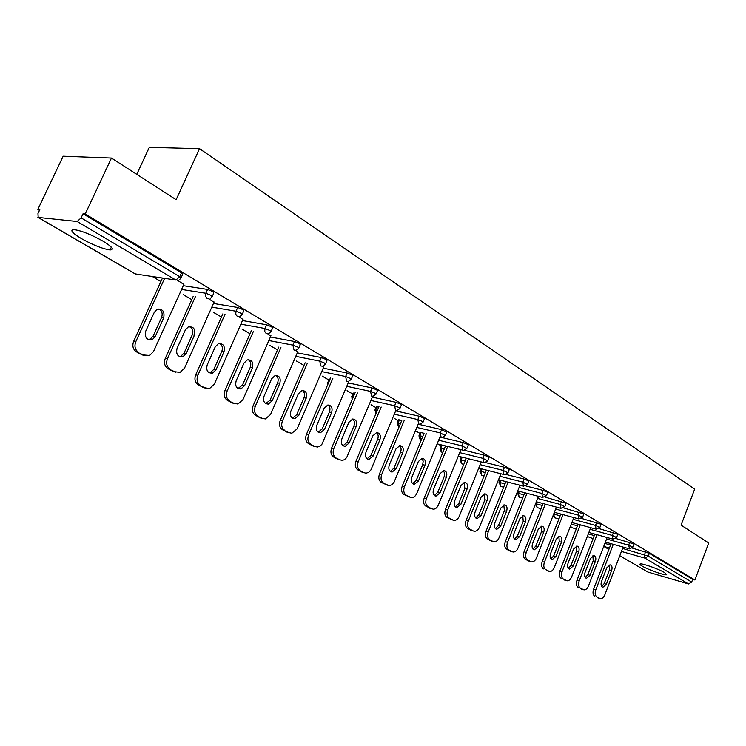 <?xml version="1.0" encoding="UTF-8"?>
<svg xmlns="http://www.w3.org/2000/svg" width="746" height="746" viewBox="0 0 746 746"><rect width="100%" height="100%" fill="white"/><g stroke="black" fill="none" stroke-linecap="round" stroke-linejoin="round"><path stroke-width="1.12" d="M81.361 238.571C93.138 245.089 102.696 248.884 110.054 249.947C114.595 249.798 112.301 246.889 103.153 241.219C91.404 234.654 81.762 230.794 74.218 229.637C69.527 229.824 71.914 232.799 81.361 238.571M642.213 566.121C648.097 569.683 664.481 575.511 666.551 574.765L664.695 572.648C658.886 569.086 642.297 563.183 640.273 563.939C639.462 564.153 640.105 564.881 642.213 566.121M136.77 174.34L149.321 147.326L199.527 148.659L694.657 489.124L681.089 525.165L708.7 542.967L694.927 579.987L692.708 579.344L649.328 553.327L648.255 556.143L691.691 582.057L692.708 579.344M37.85 209.412L39.827 209.598L37.962 213.524L38.186 217.412L77.155 221.497L81.118 217.86L83.048 213.757L85.221 213.962L111.462 158.031L63.158 156.194L37.85 209.412L39.463 210.353M152.277 276.486L160.875 281.531M183.385 294.726L191.75 299.631M213.3 312.266L221.431 317.031M242.086 329.135L249.985 333.77M269.8 345.389L277.484 349.893M296.498 361.036L303.986 365.428M322.244 376.133L328.874 380.022M347.077 390.69L352.811 394.056M371.051 404.752L375.937 407.614M394.214 418.329L398.308 420.725M416.604 431.449L419.951 433.407M438.266 444.15L440.905 445.698M459.238 456.44L461.196 457.587M479.538 468.339L480.862 469.122M499.195 479.865L499.923 480.293M691.691 582.057L688.53 583.95L647.901 572.051L619.777 555.751M111.462 158.031L176.14 199.714L199.527 148.659M85.221 213.962L694.927 579.987M83.048 213.757L181.53 272.803L182.639 274.351L181.119 277.699M632.263 548.068L649.328 553.327M183.283 285.69L207.565 289.429L212.769 291.546L213.813 292.991L212.33 296.302M213.449 303.454L237.685 307.464L242.786 309.543L243.755 310.895L242.31 314.169M242.469 320.547L266.63 324.808L271.637 326.841L272.551 328.109L271.134 331.355M270.397 336.996L294.474 341.491L299.388 343.486L300.256 344.68L298.866 347.888M297.29 352.858L321.284 357.548L326.114 359.507L326.925 360.635L325.564 363.806M323.214 368.151L347.114 373.019L351.86 374.949L352.625 376.003L351.291 379.136M329.2 379.276L330.114 379.071M348.223 382.903L372.021 387.939L376.674 389.832L377.401 390.82L376.087 393.925M353.119 393.319L354.844 393.31M372.357 397.142L396.042 402.327L400.621 404.192L401.301 405.125L400.024 408.193M376.245 406.896L378.726 407.083M395.66 410.897L419.233 416.212L423.728 418.049L424.381 418.926L423.122 421.975M398.606 420.017L401.777 420.399M418.18 424.194L441.632 429.631L446.677 432.27L445.437 435.272M420.24 432.717L419.038 435.617L422.758 436.429M421.257 440.075L420.632 439.86L419.802 435.72L421.098 432.577L424.064 433.286M439.954 437.053L441.362 437.389M441.874 437.51L463.275 442.602L467.63 444.374L468.218 445.157L467.005 448.141M464.329 450.304L484.21 455.144L488.499 456.888L489.059 457.624L487.865 460.571M485.683 462.613L504.473 467.276L508.688 468.992L509.22 469.691L508.054 472.61M506.226 474.503L524.074 479.016L528.233 480.713L528.737 481.375L527.59 484.257M526.042 486.01L543.069 490.392L547.163 492.062L547.648 492.686L546.52 495.549M545.195 497.153L565.505 503.065L565.972 503.653L564.862 506.487M563.724 507.961L583.288 513.733L583.736 514.292L582.645 517.09M581.666 518.442L600.539 524.074L600.968 524.606L599.896 527.375M599.047 528.606L617.287 534.117L617.688 534.621L616.634 537.362M615.907 538.481L633.54 543.862L633.923 544.338L632.897 547.051M348.587 382.045L348.112 381.495M323.605 367.246L322.188 366.109M297.71 351.898L295.257 350.135M270.845 335.98L267.236 333.509M242.954 319.456L238.263 316.323M213.971 302.289L208.171 298.465M183.852 284.44L176.839 279.871M599.7 598.413L596.875 596.912L600.334 598.637C602.181 598.749 603.673 597.471 604.838 594.795L623.096 547.07M594.711 596.222C592.93 594.879 592.557 592.548 593.602 589.219L595.774 589.909L613.287 544.31M595.774 589.909C594.73 593.238 595.094 595.569 596.875 596.912M611.617 570.55C612.513 567.445 612.028 565.543 610.163 564.853L606.778 567.818L601.5 581.572C600.614 584.631 601.08 586.524 602.899 587.251L606.377 584.249L611.617 570.55L609.445 569.897L609.23 564.974M599.793 598.46L597.527 597.723M593.602 589.219L611.095 543.694M601.696 586.468L604.204 583.577L609.445 569.897M583.213 589.62L580.313 588.072L583.904 589.853C585.778 589.965 587.307 588.669 588.482 585.974L607.141 537.521M578.141 587.382C576.294 586.011 575.912 583.633 576.975 580.267L579.157 580.947L597.024 534.714M579.157 580.947C578.094 584.323 578.476 586.701 580.313 588.072M595.383 561.393C596.296 558.222 595.784 556.283 593.844 555.583L590.403 558.577L585.023 572.518C584.118 575.642 584.603 577.563 586.496 578.299L590.03 575.278L595.383 561.393L593.201 560.74L592.93 555.695M583.307 589.666L581.041 588.93M576.975 580.267L594.832 534.099M585.256 577.535L587.857 574.607L593.201 560.74M566.242 580.565L563.258 578.971L566.979 580.817C568.909 580.91 570.466 579.605 571.65 576.9L590.72 527.692M561.076 578.281C559.183 576.872 558.773 574.457 559.864 571.044L562.046 571.716L580.285 524.83M562.046 571.716C560.964 575.147 561.365 577.563 563.258 578.971M578.672 551.956C579.595 548.72 579.055 546.753 577.04 546.044L573.543 549.065L568.051 563.193C567.128 566.382 567.641 568.349 569.608 569.086L573.217 566.037L578.672 551.956L576.481 551.322L576.154 546.147M566.326 580.612L564.06 579.875M559.864 571.044L578.085 524.224M568.34 568.331L571.026 565.365L576.481 551.322M548.767 571.24L545.69 569.599L549.56 571.501C551.527 571.595 553.112 570.27 554.315 567.547L573.823 517.556M543.498 568.909C541.549 567.464 541.12 565.011 542.23 561.542L544.421 562.214L563.053 514.647M544.421 562.214C543.312 565.692 543.741 568.154 545.69 569.599M561.458 542.249C562.409 538.938 561.831 536.924 559.724 536.215L556.171 539.265L550.567 553.597C549.625 556.852 550.175 558.847 552.226 559.593L555.891 556.516L561.458 542.249L559.267 541.615L558.885 536.309M548.842 571.277L546.576 570.55M542.23 561.542L560.843 514.05M550.921 558.857L553.7 555.854L559.267 541.615M530.76 561.626L527.581 559.938L525.389 559.258L528.56 560.945L531.618 561.906C533.632 561.98 535.246 560.656 536.458 557.915L556.413 507.121M525.389 559.258C523.375 557.775 522.937 555.266 524.065 551.751L526.256 552.422L545.298 504.156M526.256 552.422C525.128 555.947 525.576 558.446 527.581 559.938M543.731 532.243C544.692 528.849 544.076 526.807 541.885 526.098L538.276 529.175L532.56 543.694C531.59 547.032 532.178 549.065 534.313 549.821L538.043 546.706L543.731 532.243L541.521 531.618L541.074 526.182M530.826 561.663L528.56 560.945M524.065 551.751L543.079 503.559M532.97 549.093L535.842 546.053L541.521 531.618M512.194 551.723L508.921 549.97L506.72 549.298L509.994 551.042L513.127 552.021C515.178 552.077 516.819 550.735 518.05 547.993L538.481 496.351M506.72 549.298C504.641 547.778 504.184 545.223 505.331 541.652L507.532 542.314L526.993 493.33M507.532 542.314C506.385 545.895 506.842 548.45 508.921 549.97M525.454 521.939C526.434 518.451 525.781 516.363 523.496 515.663L519.831 518.768L513.985 533.493C513.006 536.906 513.621 538.985 515.85 539.74L519.645 536.607L525.454 521.939L523.244 521.314L522.722 515.738M512.25 551.751L509.994 551.042M505.331 541.652L524.774 492.752M514.46 539.022L517.435 535.954L523.244 521.314M493.041 541.503L489.665 539.703L487.464 539.032L490.84 540.831L494.057 541.82C496.155 541.866 497.824 540.505 499.065 537.754L519.99 485.236M487.464 539.032C485.32 537.465 484.835 534.873 486.01 531.245L488.21 531.898L508.119 482.168M488.21 531.898C487.045 535.535 487.53 538.136 489.665 539.703M506.599 511.299C507.606 507.728 506.916 505.602 504.52 504.902L500.808 508.035L494.831 522.974C493.833 526.471 494.495 528.597 496.817 529.343L500.669 526.182L506.599 511.299L504.389 510.684L503.802 504.967M493.087 541.521L490.84 540.831M486.01 531.245L505.891 481.599M495.381 528.644L498.459 525.538L504.389 510.684M471.08 530.294L473.309 530.966L469.803 529.101L467.593 528.438L471.08 530.294L474.391 531.292C476.535 531.32 478.223 529.949 479.473 527.189L500.92 473.766M467.593 528.438C465.383 526.825 464.87 524.177 466.073 520.503L468.274 521.146L488.639 470.651M468.274 521.146C467.08 524.839 467.593 527.487 469.803 529.101M487.157 500.333C488.192 496.659 487.446 494.486 484.928 493.796L481.179 496.957L475.071 512.12C474.046 515.71 474.745 517.873 477.188 518.619L481.095 515.421L487.157 500.333L484.937 499.717L484.266 493.861M466.073 520.503L486.411 470.083M475.696 517.929L478.876 514.787L484.937 499.717M452.887 520.074L447.087 517.5L454.1 520.428C456.282 520.438 457.997 519.048 459.256 516.288L481.254 461.914M447.087 517.5C444.793 515.84 444.262 513.145 445.483 509.406L447.693 510.05L468.535 458.753M447.693 510.05C446.472 513.789 447.003 516.493 449.288 518.153M467.089 489.012C468.143 485.236 467.341 483.007 464.702 482.336L460.907 485.525L454.668 500.911C453.615 504.594 454.37 506.814 456.925 507.55L460.879 504.324L467.089 489.012L464.861 488.406L464.105 482.392M451.889 519.775L450.677 519.421M445.483 509.406L466.306 458.203M455.377 506.87L458.669 503.699L464.861 488.406M431.822 508.828L425.891 506.198L433.146 509.21C435.366 509.182 437.109 507.784 438.368 505.023L460.944 449.661M425.891 506.198C423.532 504.492 422.973 501.741 424.213 497.946L426.423 498.58L447.777 446.462M426.423 498.58C425.183 502.384 425.742 505.135 428.101 506.851M446.36 477.309C447.432 473.421 446.584 471.155 443.805 470.502L439.981 473.719L433.585 489.329C432.512 493.125 433.323 495.391 436.009 496.118L440.009 492.854L446.36 477.309L444.131 476.722L444.607 473.216L443.283 470.549M430.899 508.558L429.612 508.185M424.213 497.946L445.539 445.921M434.386 495.456L437.799 492.239L444.131 476.722M410.048 497.209L403.996 494.523L411.512 497.619C413.769 497.554 415.531 496.146 416.79 493.386L439.972 436.997M403.996 494.523C401.544 492.77 400.966 489.963 402.234 486.103L404.444 486.728L426.32 433.762M404.444 486.728C403.166 490.588 403.754 493.404 406.206 495.157M424.94 465.234C426.041 461.215 425.127 458.893 422.189 458.268L418.347 461.513L411.801 477.356C410.71 481.273 411.578 483.585 414.403 484.294L418.441 481.011L424.94 465.234L422.712 464.646L423.187 461.037L421.76 458.314M409.218 496.976L407.838 496.575M402.234 486.103L424.082 433.23M412.697 483.65L416.231 480.396L422.712 464.646M387.538 485.198L381.355 482.448L389.151 485.627L391.799 484.797L393.972 482.401L418.301 423.905M381.355 482.448C378.819 480.638 378.203 477.776 379.5 473.85L381.71 474.465L404.136 420.623M381.71 474.465C380.413 478.391 381.029 481.263 383.556 483.072M402.793 452.738C403.922 448.579 402.933 446.211 399.828 445.623L395.977 448.887L389.281 464.982C388.153 469.029 389.086 471.397 392.079 472.078L396.145 468.758L402.793 452.738L400.574 452.169C401.525 449.39 401.171 447.218 399.511 445.66M386.801 484.993L385.328 484.564M379.5 473.85L401.907 420.11M390.279 471.444L393.935 468.162L400.574 452.169M364.244 472.768L357.921 469.952L362.034 472.153L366.044 473.216L368.71 472.349L370.893 469.952L395.912 410.3M357.921 469.952C355.301 468.087 354.648 465.159 355.982 461.177L358.192 461.783L381.187 407.027M358.192 461.783C356.858 465.774 357.502 468.702 360.122 470.567M379.891 439.814C381.038 435.496 379.966 433.081 376.683 432.549L372.832 435.832L365.969 452.179C364.822 456.375 365.829 458.79 369 459.433L373.075 456.086L379.891 439.814L377.663 439.254C378.651 436.391 378.259 434.163 376.488 432.568M363.628 472.591L362.034 472.153M355.982 461.177L378.959 406.523M367.079 458.818L370.865 455.498L377.663 439.254M340.129 459.9L333.667 457.018L337.929 459.294L342.144 460.375L344.4 459.723L346.704 457.54L372.786 396.126M333.667 457.018C330.944 455.097 330.264 452.104 331.625 448.057L333.826 448.644L357.437 392.946M333.826 448.644C332.464 452.701 333.145 455.694 335.868 457.624M356.178 426.442C357.353 421.947 356.187 419.476 352.699 419.01L348.867 422.32L341.845 438.928C340.67 443.273 341.761 445.744 345.128 446.341L349.203 442.965L356.178 426.442L353.958 425.891C354.984 422.935 354.546 420.641 352.653 419.019M339.635 459.76L337.929 459.294M331.625 448.057L355.208 392.461M343.076 445.744L346.993 442.397L353.958 425.891M315.148 446.565L308.536 443.618L312.956 445.977L317.423 447.059L320.109 446.089L321.964 444.178L348.68 381.831M308.536 443.618C305.72 441.632 305.002 438.583 306.401 434.461L308.592 435.039L332.837 378.362M308.592 435.039C307.203 439.161 307.911 442.219 310.737 444.215M331.625 412.585C332.819 407.903 331.55 405.376 327.83 405.003L324.053 408.314L316.845 425.192C315.642 429.724 316.836 432.251 320.426 432.773L324.473 429.379L331.625 412.585L329.415 412.062C330.469 408.995 329.984 406.635 327.96 404.985M314.803 446.472L312.956 445.977M306.401 434.461L330.618 377.896M320.426 432.773L318.216 432.204L322.263 428.819L329.415 412.062M289.252 432.755L282.492 429.733L287.07 432.176L291.835 433.258L297.141 428.857L323.708 367.013M282.492 429.733C279.564 427.682 278.817 424.558 280.244 420.371L282.436 420.93L307.343 363.237M282.436 420.93C281 425.127 281.755 428.251 284.683 430.311M306.177 398.233C307.389 393.319 306.009 390.745 302.018 390.494L298.335 393.804L290.931 410.953C289.709 415.699 291.015 418.282 294.847 418.702L298.838 415.298L306.177 398.233L303.976 397.721C305.058 394.55 304.527 392.126 302.363 390.438M289.075 432.699L287.07 432.176M280.244 420.371L305.133 362.789M292.451 418.17L296.638 414.757L303.976 397.721M260.223 417.863L262.396 418.422L255.477 415.326L260.223 417.863L265.352 418.935L270.546 414.515L297.813 351.655M255.477 415.326C252.437 413.209 251.654 410.011 253.108 405.749L255.291 406.29L280.906 347.533M255.291 406.29C253.826 410.561 254.619 413.76 257.65 415.886M279.797 383.341C281.018 378.175 279.489 375.546 275.209 375.462L271.647 378.754L264.056 396.191C262.816 401.171 264.252 403.81 268.364 404.099L272.253 400.695L279.797 383.341L277.596 382.857C278.724 379.574 278.127 377.075 275.815 375.359M253.108 405.749L278.706 347.114M265.735 403.623L270.071 400.173L277.596 382.857M234.533 403.549L227.437 400.378L232.37 403.008L237.927 404.043L242.954 399.642L270.957 335.719M227.437 400.378C224.285 398.178 223.455 394.914 224.947 390.568L227.11 391.09L253.481 331.233M227.11 391.09C225.618 395.445 226.439 398.718 229.6 400.919M252.409 367.899C253.649 362.425 251.952 359.759 247.346 359.88L243.961 363.134L236.156 380.861C234.906 386.13 236.491 388.815 240.93 388.927L244.669 385.542L252.409 367.899L250.227 367.424C251.393 364.02 250.74 361.446 248.259 359.703M234.626 403.595L232.37 403.008M224.947 390.568L251.281 330.832M238.011 388.517L242.497 385.039L250.227 367.424M205.588 388.097L198.315 384.843L203.434 387.575L209.523 388.545L214.307 384.19L243.075 319.176M198.315 384.843C195.032 382.577 194.156 379.229 195.694 374.809L197.839 375.313L225.003 314.299M197.839 375.313C196.301 379.742 197.177 383.09 200.46 385.365M223.977 351.86C225.208 346.032 223.324 343.328 218.336 343.747L215.202 346.909L207.183 364.943C205.924 370.548 207.696 373.27 212.498 373.131L216.023 369.802L223.977 351.86L221.804 351.403C223.007 347.878 222.289 345.221 219.641 343.449M205.784 388.2L203.434 387.575M195.694 374.809L222.812 313.917M209.225 372.832L210.344 372.636L213.86 369.317L221.804 351.403M175.496 372.049L168.036 368.701L173.361 371.545L180.103 372.385L184.532 368.132L214.111 301.99M168.036 368.701C164.624 366.351 163.7 362.92 165.276 358.416L167.412 358.901L195.405 296.675M167.412 358.901C165.836 363.414 166.75 366.845 170.172 369.205M194.436 335.187C195.629 328.949 193.531 326.226 188.123 327.028L185.306 330.04L177.054 348.401C175.814 354.397 177.809 357.157 183.031 356.672L186.258 353.455L194.436 335.187L192.281 334.767C193.522 331.093 192.729 328.361 189.885 326.552M175.823 372.207L173.361 371.545M165.276 358.416L193.233 296.33M179.32 356.532L180.886 356.206L184.113 352.989L192.281 334.767M144.202 355.338L136.546 351.907L142.085 354.863L149.629 355.478L153.564 351.431L183.992 284.114M136.546 351.907C132.993 349.473 132.023 345.957 133.637 341.37L135.744 341.817L164.633 278.342M135.744 341.817C134.131 346.424 135.101 349.939 138.653 352.382M163.71 317.861C164.838 311.119 162.479 308.406 156.623 309.721L154.208 312.499L145.722 331.177C144.528 337.658 146.775 340.428 152.473 339.477L155.299 336.437L163.71 317.861L161.574 317.46C162.861 313.646 161.985 310.821 158.926 308.984M144.668 355.572L142.085 354.863M133.637 341.37L162.479 278.016M148.221 339.579L150.347 339.038L153.172 335.998L161.574 317.46M688.53 583.95L645.01 558.148L621.427 551.443M609.435 548.03L603.896 546.454L608.913 549.373M619.795 555.695L647.901 572.051M622.574 548.422L648.255 556.143L645.01 558.148L644.516 554.614L645.579 551.798M38.186 217.412L135.418 273.969L175.869 280.02L77.155 221.497M81.118 217.86L179.758 276.701L181.53 272.803M175.869 280.02L179.758 276.701L180.886 278.23L179.301 279.815M37.878 217.328L134.998 273.81L137.656 274.304M604.866 543.424L610.582 545.037M587.316 536.477L593.079 538.631M606.573 539.004L628.654 545.167L629.624 548.907L632.841 547.191L628.654 545.167L629.745 542.314M588.314 533.912L594.264 535.572M571.259 524.121L577.46 525.827M590.095 529.306L612.317 535.432L613.436 532.541M554.604 512.362L553.924 514.106L560.162 515.803M573.133 519.328L595.495 525.417L596.632 522.48M537.213 501.993L536.467 503.904L542.323 505.471M555.658 509.052L578.159 515.085L579.325 512.11M519.309 491.316L518.479 493.386L523.944 494.831M537.642 498.449L560.293 504.436L561.477 501.424M500.855 480.293L499.951 482.559L504.977 483.865M519.076 487.53L541.857 493.46L543.069 490.392M481.841 468.926L480.844 471.397L485.413 472.563M499.923 476.265L522.843 482.121L524.074 479.016M462.231 457.186L461.131 459.872L465.206 460.897M480.144 464.646L503.205 470.418L504.473 467.276M441.996 445.054L440.793 447.992L444.336 448.859M459.732 452.645L482.923 458.333L484.21 455.144M438.639 440.243L461.951 445.847L463.275 442.602M399.436 419.858L398.103 423.038L400.453 423.588M416.837 427.43L440.271 432.932L441.632 429.631M377.047 406.701L375.686 409.936L377.364 410.319M394.289 414.189L417.844 419.56L419.233 416.212M353.893 393.105L352.504 396.387L353.455 396.602M370.949 400.481L394.615 405.721L396.042 402.327M329.937 379.033L328.678 382.4M346.778 386.288L370.557 391.389L372.021 387.939M321.74 371.592L345.622 376.525L347.114 373.019M295.78 356.355L319.754 361.12L321.284 357.548M268.84 340.549L292.898 345.118L294.474 341.491M240.874 324.156L265.007 328.501L266.63 324.808M211.808 307.128L236.016 311.222L237.685 307.464M181.595 289.429L205.849 293.253L207.565 289.429M570.587 525.846L571.455 527.581L576.257 528.942M612.867 539.097L616.578 537.512L612.317 535.432L612.867 539.097M553.691 514.041L554.53 517.733L558.922 518.964M596.073 529.138L599.831 527.534L595.495 525.417L596.073 529.138M535.553 503.746L536.467 503.904L537.092 507.597L541.055 508.688M578.765 518.88L582.579 517.258L578.159 515.085L578.765 518.88M517.5 493.423L518.479 493.386L519.141 497.153L522.638 498.104M560.927 508.306L564.787 506.665L560.293 504.436L560.927 508.306M498.99 482.606L499.951 482.559L500.641 486.392L503.643 487.203M542.529 497.395L546.436 495.745L541.857 493.46L542.529 497.395M479.911 471.463L480.844 471.397L481.571 475.305L484.042 475.957M523.543 486.14L527.506 484.471L522.843 482.121L523.543 486.14M460.226 459.965L461.131 459.872L461.895 463.853L463.807 464.357M503.932 474.512L504.716 474.726L507.961 472.833L503.205 470.418L503.932 474.512M439.907 448.104L440.793 447.992L441.595 452.048L442.891 452.384M483.688 462.511L484.536 462.734L487.772 460.814L482.923 458.333L483.688 462.511M462.762 450.108L463.695 450.332L466.903 448.402L461.951 445.847L462.762 450.108L437.147 443.879M418.935 435.85L420.185 439.664M441.119 437.277L442.154 437.51L445.325 435.552L440.271 432.932L441.119 437.277M398.933 427.234L398.103 423.038L397.385 422.945L398.532 427.076M397.273 423.196L398.709 419.756M418.73 423.998L419.877 424.25L423.001 422.273L422.348 421.397L417.844 419.56L418.73 423.998M375.956 413.666L375.686 409.936L375.005 409.852L375.872 413.871M374.884 410.123L376.357 406.617M395.557 410.263L396.825 410.514L399.884 408.519L399.203 407.586L394.615 405.721L395.557 410.263M352.326 399.269L352.504 396.387L351.851 396.303L352.103 399.781M351.73 396.592L353.25 393.021M371.545 396.023L372.953 396.275L375.947 394.27L375.219 393.291L370.557 391.389L371.545 396.023M328.184 383.565L328.51 382.362L327.904 382.288L327.643 384.824M327.764 382.595L329.331 378.959M346.657 381.271L348.242 381.523L351.133 379.509L350.368 378.464L345.622 376.525L346.657 381.271M320.845 365.969L322.626 366.202L325.396 364.197L324.585 363.078L319.754 361.12L320.845 365.969M294.045 350.079L296.069 350.294L298.68 348.298L297.822 347.114L292.898 345.118L294.045 350.079M266.219 333.583L268.513 333.742L270.938 331.793L270.015 330.534L265.007 328.501L264.737 331.42L266.219 333.583M237.293 316.435L239.914 316.518L242.096 314.644L241.117 313.301L236.016 311.222L235.736 314.206L237.293 316.435M207.201 298.596L205.579 296.302L205.849 293.253L211.062 295.369L212.106 296.796L210.195 298.559M606.377 584.249L604.204 583.577M590.03 575.278L587.857 574.607M573.217 566.037L571.026 565.365M555.891 556.516L553.7 555.854M538.043 546.706L535.842 546.053M519.645 536.607L517.435 535.954M500.669 526.182L498.459 525.538M481.095 515.421L478.876 514.787M460.879 504.324L458.669 503.699M440.009 492.854L437.799 492.239M418.441 481.011L416.231 480.396M396.145 468.758L393.935 468.162M373.075 456.086L370.865 455.498M349.203 442.965L346.993 442.397M324.473 429.379L322.263 428.819M298.838 415.298L296.638 414.757M272.253 400.695L270.071 400.173M244.669 385.542L242.497 385.039M216.023 369.802L213.86 369.317M186.258 353.455L184.113 352.989M155.299 336.437L153.172 335.998M111.35 247.159L110.054 249.947M666.765 574.196L666.551 574.765M608.895 549.42L603.719 546.408M587.205 536.775L588.034 537.213M605.379 542.09L629.251 548.804M570.252 526.713L571.595 527.655M588.883 532.448L612.951 539.134M552.889 516.083L554.67 517.808M571.884 522.517L596.147 529.184M535.386 504.165L537.241 507.672M554.381 512.297L578.84 518.918M518.433 491.082L517.575 493.246L519.3 497.237M536.337 501.76L560.992 508.343M500.007 480.079L499.065 482.429L500.799 486.476M517.733 490.896L542.584 497.423M481.021 468.721L479.986 471.267L481.739 475.389M498.542 479.697L523.589 486.168M461.578 463.742L462.072 463.947M478.736 468.143L503.979 474.54M461.438 456.99L460.31 459.76L461.438 463.667M441.278 451.936L441.781 452.141M458.277 456.207L483.716 462.529M441.24 444.877L440.009 447.88L441.138 451.862M420.315 439.739L420.828 439.954M586.496 578.299L585.992 578.141M569.608 569.086L569.058 568.918M552.226 559.593L551.62 559.416M534.313 549.821L533.642 549.615M515.85 539.74L515.113 539.517M496.817 529.343L496.006 529.11M477.188 518.619L476.274 518.358M456.925 507.55L455.909 507.261M436.009 496.118L434.862 495.792M414.403 484.294L413.116 483.94M392.079 472.078L390.615 471.677M369 459.433L367.33 458.986M345.128 446.341L343.207 445.838M294.847 418.702L292.656 418.152M268.364 404.099L266.182 403.567M240.93 388.927L238.757 388.414M212.498 373.131L210.344 372.636M183.031 356.672L180.886 356.206M152.473 339.477L150.347 339.038"/></g></svg>
